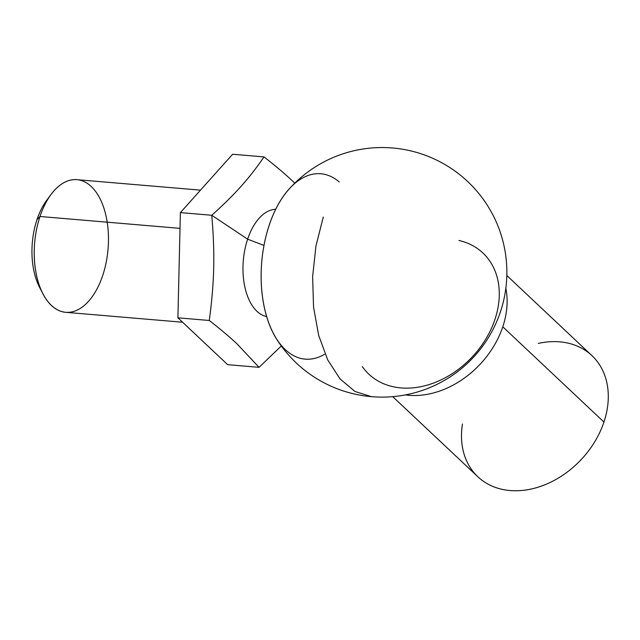 <?xml version="1.0" encoding="UTF-8"?>
<svg xmlns="http://www.w3.org/2000/svg" width="640" height="640" viewBox="0 0 640 640"><rect width="100%" height="100%" fill="white"/><g stroke="black" fill="none" stroke-linecap="round" stroke-linejoin="round"><path stroke-width="0.96" d="M506.84 275.52L591.92 355.608A83.2 63.456 133.3 0 1 603.944 422.048A83.2 63.456 133.3 0 1 547.136 483.832A83.2 63.456 133.3 0 1 477.864 476.776L392.776 396.688M505.856 288.304A83.2 63.456 133.3 0 1 502.776 326.808L603.944 422.048A83.2 63.456 133.3 0 1 516.448 490.768A83.2 63.456 133.3 0 1 462.464 424A83.2 63.456 133.3 0 0 516.448 490.768A83.2 63.456 133.3 0 0 603.944 422.048A83.2 63.456 133.3 0 0 538.312 343.424A83.2 63.456 133.3 0 1 603.944 422.048L502.776 326.808A83.2 63.456 133.3 0 0 505.856 288.304A83.2 63.456 133.3 0 1 502.776 326.808A83.2 63.456 133.3 0 1 405.48 394.928A83.2 63.456 133.3 0 0 502.776 326.808A83.2 63.456 133.3 0 1 405.48 394.928M288.856 189.352A93.024 51.48 94.8 0 0 276.216 338.448A124.808 124.808 0 0 0 498 226.112A124.808 124.808 0 0 0 288.856 189.36M182.584 322.232L65.704 312.32A66.56 36.832 -85.2 0 1 42.744 293.496A66.56 36.832 -85.2 0 1 39.984 216.488A66.56 36.832 -85.2 0 1 51.144 194.36A66.56 36.832 -85.2 0 1 76.952 179.672L200.496 190.144M294.744 183.176L292.048 180.6C284.728 173.656 275.384 165.76 264.008 156.912L232.632 154.248L180.384 212.608L177.904 317.816L227.672 364.672L259.056 367.328L281.312 345.984M264.008 156.912C256.504 167.888 248.848 177.704 241.032 186.36C248.848 177.704 256.504 167.888 264.008 156.912C275.384 165.76 284.728 173.656 292.048 180.6C284.728 173.656 275.384 165.76 264.008 156.912L232.632 154.248L180.384 212.608L232.632 154.248L264.008 156.912C256.504 167.888 248.848 177.704 241.032 186.36C233.344 195.016 223.592 204.656 211.76 215.272C213.464 234.92 214.096 252.544 213.672 268.144C213.36 283.752 211.904 301.192 209.28 320.48C220.648 329.328 229.992 337.232 237.32 344.176L259.056 367.328L237.32 344.176L259.056 367.328L227.672 364.672L259.056 367.328M275.736 209.304A53.936 29.848 94.8 0 0 247.64 239.184A53.936 29.848 94.8 0 1 275.736 209.304A53.936 29.848 94.8 0 0 247.64 239.184L211.76 215.272C223.592 204.656 233.344 195.016 241.032 186.36C233.344 195.016 223.592 204.656 211.76 215.272L180.384 212.608L177.904 317.816L209.28 320.48C220.648 329.328 229.992 337.232 237.32 344.176C229.992 337.232 220.648 329.328 209.28 320.48C211.904 301.192 213.36 283.752 213.672 268.144C213.36 283.752 211.904 301.192 209.28 320.48L177.904 317.816L227.672 364.672L177.904 317.816L209.28 320.48M51.144 194.36L46.768 200.224A58.24 32.232 94.8 0 0 37 219.592A58.24 32.232 94.8 0 0 39.408 286.976L42.744 293.496M362.328 366.616A83.2 63.456 -46.7 0 0 401.008 387.928A83.2 63.456 -46.7 0 0 493.304 323.928A83.2 63.456 -46.7 0 0 458.936 240.488A83.2 63.456 -46.7 0 1 493.304 323.928A83.2 63.456 -46.7 0 1 401.008 387.928A83.2 63.456 -46.7 0 1 362.328 366.616M339.2 181.896A93.024 51.48 94.8 0 0 261.728 262.136A93.024 51.48 94.8 0 0 324.584 354.272A93.024 51.48 94.8 0 1 261.728 262.136A93.024 51.48 94.8 0 1 339.2 181.896M323.296 217.008L315.936 246.088L312.616 276.776L313.56 307.192L318.696 335.472L327.712 359.888L340.056 378.944L354.968 391.464L371.544 396.696L354.968 391.464L340.056 378.944L327.712 359.888L318.696 335.472L313.56 307.192L312.616 276.776L315.936 246.088L323.296 217.008M39.984 216.488A66.56 36.832 -85.2 0 1 104.24 209.24A66.56 36.832 -85.2 0 1 69.768 312.256A66.56 36.832 -85.2 0 1 39.984 216.488A66.56 36.832 -85.2 0 1 104.24 209.24A66.56 36.832 -85.2 0 1 69.768 312.256A66.56 36.832 -85.2 0 1 39.984 216.488L180.016 228.36L39.984 216.488L37 219.592A58.24 32.232 94.8 0 0 41.096 290A58.24 32.232 94.8 0 1 37 219.592L39.984 216.488M266.64 316.576A53.936 29.848 94.8 0 1 247.64 239.184L263.992 245.424L247.64 239.184A53.936 29.848 94.8 0 0 266.64 316.576A53.936 29.848 94.8 0 1 247.64 239.184L211.76 215.272C213.464 234.92 214.096 252.544 213.672 268.144C214.096 252.544 213.464 234.92 211.76 215.272L180.384 212.608L177.904 317.816M180.384 212.608L211.76 215.272M48.936 197.528A58.24 32.232 94.8 0 0 37 219.592A58.24 32.232 94.8 0 1 48.936 197.528"/></g></svg>
